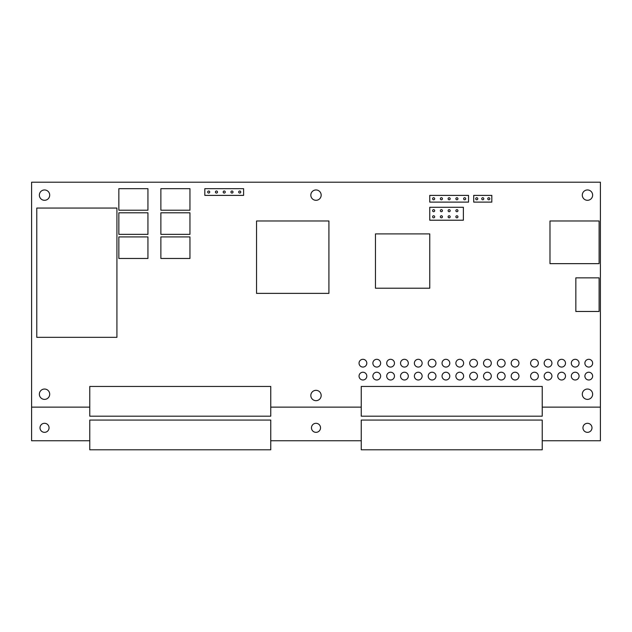 <?xml version="1.0" encoding="UTF-8"?>
<svg xmlns="http://www.w3.org/2000/svg" width="632" height="632" viewBox="0 0 632 632"><rect width="100%" height="100%" fill="white"/><g stroke="black" fill="none" stroke-linecap="round" stroke-linejoin="round"><path stroke-width="0.95" d="M483.796 198.748A1.035 1.035 0 0 0 482.248 197.856A1.035 1.035 0 0 0 482.248 199.649A1.035 1.035 0 0 0 483.796 198.748M457.939 216.8A1.035 1.035 0 0 0 456.391 215.899A1.035 1.035 0 0 0 456.391 217.692A1.035 1.035 0 0 0 457.939 216.8M450.182 216.8A1.035 1.035 0 0 0 448.633 215.899A1.035 1.035 0 0 0 448.633 217.692A1.035 1.035 0 0 0 450.182 216.8M442.432 216.8A1.035 1.035 0 0 0 440.875 215.899A1.035 1.035 0 0 0 440.875 217.692A1.035 1.035 0 0 0 442.432 216.8M434.674 210.693A1.035 1.035 0 0 0 433.118 209.8A1.035 1.035 0 0 0 433.118 211.586A1.035 1.035 0 0 0 434.674 210.693M240.76 192.025A1.035 1.035 0 0 0 239.212 191.133A1.035 1.035 0 0 0 239.212 192.926A1.035 1.035 0 0 0 240.76 192.025M233.011 192.025A1.035 1.035 0 0 0 231.454 191.133A1.035 1.035 0 0 0 231.454 192.926A1.035 1.035 0 0 0 233.011 192.025M225.253 192.025A1.035 1.035 0 0 0 223.696 191.133A1.035 1.035 0 0 0 223.696 192.926A1.035 1.035 0 0 0 225.253 192.025M217.495 192.025A1.035 1.035 0 0 0 215.947 191.133A1.035 1.035 0 0 0 215.947 192.926A1.035 1.035 0 0 0 217.495 192.025M434.674 198.748A1.035 1.035 0 0 0 433.118 197.856A1.035 1.035 0 0 0 433.118 199.649A1.035 1.035 0 0 0 434.674 198.748M209.737 192.025A1.035 1.035 0 0 0 208.189 191.133A1.035 1.035 0 0 0 208.189 192.926A1.035 1.035 0 0 0 209.737 192.025M442.432 198.748A1.035 1.035 0 0 0 440.875 197.856A1.035 1.035 0 0 0 440.875 199.649A1.035 1.035 0 0 0 442.432 198.748M450.182 198.748A1.035 1.035 0 0 0 448.633 197.856A1.035 1.035 0 0 0 448.633 199.649A1.035 1.035 0 0 0 450.182 198.748M457.939 198.748A1.035 1.035 0 0 0 456.391 197.856A1.035 1.035 0 0 0 456.391 199.649A1.035 1.035 0 0 0 457.939 198.748M465.697 198.748A1.035 1.035 0 0 0 464.149 197.856A1.035 1.035 0 0 0 464.149 199.649A1.035 1.035 0 0 0 465.697 198.748M434.674 216.8A1.035 1.035 0 0 0 433.118 215.899A1.035 1.035 0 0 0 433.118 217.692A1.035 1.035 0 0 0 434.674 216.8M442.432 210.693A1.035 1.035 0 0 0 440.875 209.8A1.035 1.035 0 0 0 440.875 211.586A1.035 1.035 0 0 0 442.432 210.693M450.182 210.693A1.035 1.035 0 0 0 448.633 209.8A1.035 1.035 0 0 0 448.633 211.586A1.035 1.035 0 0 0 450.182 210.693M457.939 210.693A1.035 1.035 0 0 0 456.391 209.8A1.035 1.035 0 0 0 456.391 211.586A1.035 1.035 0 0 0 457.939 210.693M477.776 198.748A1.035 1.035 0 0 0 476.228 197.856A1.035 1.035 0 0 0 476.228 199.649A1.035 1.035 0 0 0 477.776 198.748M489.816 198.748A1.035 1.035 0 0 0 488.267 197.856A1.035 1.035 0 0 0 488.267 199.649A1.035 1.035 0 0 0 489.816 198.748M468.541 202.114L468.541 195.391L429.76 195.391L429.76 202.114L468.541 202.114M473.716 195.391L473.716 202.114L491.815 202.114L491.815 195.391L473.716 195.391M204.823 188.668L204.823 195.391L243.604 195.391L243.604 188.668L204.823 188.668M429.76 207.28L429.76 220.213L463.375 220.213L463.375 207.28L429.76 207.28M375.463 233.911L375.463 288.208L429.76 288.208L429.76 233.911L375.463 233.911M256.537 220.987L256.537 293.374L328.924 293.374L328.924 220.987L256.537 220.987M575.839 277.867L575.839 311.473L599.104 311.473L599.104 277.867L575.839 277.867M599.104 263.647L599.104 220.987L549.982 220.987L549.982 263.647L599.104 263.647M160.876 236.929L160.876 258.472L189.956 258.472L189.956 236.929L160.876 236.929M160.876 188.668L160.876 210.211L189.956 210.211L189.956 188.668L160.876 188.668M147.943 258.472L147.943 236.929L118.855 236.929L118.855 258.472L147.943 258.472M147.943 210.211L147.943 188.668L118.855 188.668L118.855 210.211L147.943 210.211M147.943 234.346L147.943 212.794L118.855 212.794L118.855 234.346L147.943 234.346M160.876 212.794L160.876 234.346L189.956 234.346L189.956 212.794L160.876 212.794M116.92 208.054L116.92 337.33L36.774 337.33L36.774 208.054L116.92 208.054M408.304 376.111A3.879 3.879 0 0 0 404.425 372.232A3.879 3.879 0 0 0 400.546 376.111A3.879 3.879 0 0 0 404.425 379.99A3.879 3.879 0 0 0 408.304 376.111A3.879 3.879 0 0 1 402.481 379.469A3.879 3.879 0 0 1 402.481 372.754A3.879 3.879 0 0 1 408.304 376.111M408.304 363.187A3.879 3.879 0 0 0 404.425 359.308A3.879 3.879 0 0 0 400.546 363.187A3.879 3.879 0 0 0 404.425 367.066A3.879 3.879 0 0 0 408.304 363.187M394.471 376.111A3.879 3.879 0 0 0 390.592 372.232A3.879 3.879 0 0 0 386.713 376.111A3.879 3.879 0 0 0 390.592 379.99A3.879 3.879 0 0 0 394.471 376.111A3.879 3.879 0 0 1 388.648 379.469A3.879 3.879 0 0 1 388.648 372.754A3.879 3.879 0 0 1 394.471 376.111M394.471 363.187A3.879 3.879 0 0 0 390.592 359.308A3.879 3.879 0 0 0 386.713 363.187A3.879 3.879 0 0 0 390.592 367.066A3.879 3.879 0 0 0 394.471 363.187A3.879 3.879 0 0 1 388.648 366.544A3.879 3.879 0 0 1 388.648 359.829A3.879 3.879 0 0 1 394.471 363.187M380.638 376.111A3.879 3.879 0 0 0 376.759 372.232A3.879 3.879 0 0 0 372.88 376.111A3.879 3.879 0 0 0 376.759 379.99A3.879 3.879 0 0 0 380.638 376.111A3.879 3.879 0 0 1 374.815 379.469A3.879 3.879 0 0 1 374.815 372.754A3.879 3.879 0 0 1 380.638 376.111M380.638 363.187A3.879 3.879 0 0 0 376.759 359.308A3.879 3.879 0 0 0 372.88 363.187A3.879 3.879 0 0 0 376.759 367.066A3.879 3.879 0 0 0 380.638 363.187M366.805 376.111A3.879 3.879 0 0 0 362.926 372.232A3.879 3.879 0 0 0 359.047 376.111A3.879 3.879 0 0 0 362.926 379.99A3.879 3.879 0 0 0 366.805 376.111A3.879 3.879 0 0 1 360.99 379.469A3.879 3.879 0 0 1 360.99 372.754A3.879 3.879 0 0 1 366.805 376.111M366.805 363.187A3.879 3.879 0 0 0 362.926 359.308A3.879 3.879 0 0 0 359.047 363.187A3.879 3.879 0 0 0 362.926 367.066A3.879 3.879 0 0 0 366.805 363.187A3.879 3.879 0 0 1 360.99 366.544A3.879 3.879 0 0 1 360.99 359.829A3.879 3.879 0 0 1 366.805 363.187M422.137 376.111A3.879 3.879 0 0 0 418.258 372.232A3.879 3.879 0 0 0 414.379 376.111A3.879 3.879 0 0 0 418.258 379.99A3.879 3.879 0 0 0 422.137 376.111A3.879 3.879 0 0 1 416.314 379.469A3.879 3.879 0 0 1 416.314 372.754A3.879 3.879 0 0 1 422.137 376.111M422.137 363.187A3.879 3.879 0 0 0 418.258 359.308A3.879 3.879 0 0 0 414.379 363.187A3.879 3.879 0 0 0 418.258 367.066A3.879 3.879 0 0 0 422.137 363.187M435.962 363.187A3.879 3.879 0 0 0 432.091 359.308A3.879 3.879 0 0 0 428.212 363.187A3.879 3.879 0 0 0 432.091 367.066A3.879 3.879 0 0 0 435.962 363.187A3.879 3.879 0 0 1 430.147 366.544A3.879 3.879 0 0 1 430.147 359.829A3.879 3.879 0 0 1 435.962 363.187M435.962 376.111A3.879 3.879 0 0 0 432.091 372.232A3.879 3.879 0 0 0 428.212 376.111A3.879 3.879 0 0 0 432.091 379.99A3.879 3.879 0 0 0 435.962 376.111A3.879 3.879 0 0 1 430.147 379.469A3.879 3.879 0 0 1 430.147 372.754A3.879 3.879 0 0 1 435.962 376.111M449.794 376.111A3.879 3.879 0 0 0 445.916 372.232A3.879 3.879 0 0 0 442.044 376.111A3.879 3.879 0 0 0 445.916 379.99A3.879 3.879 0 0 0 449.794 376.111A3.879 3.879 0 0 1 443.98 379.469A3.879 3.879 0 0 1 443.98 372.754A3.879 3.879 0 0 1 449.794 376.111M449.794 363.187A3.879 3.879 0 0 0 445.916 359.308A3.879 3.879 0 0 0 442.044 363.187A3.879 3.879 0 0 0 445.916 367.066A3.879 3.879 0 0 0 449.794 363.187A3.879 3.879 0 0 1 443.98 366.544A3.879 3.879 0 0 1 443.98 359.829A3.879 3.879 0 0 1 449.794 363.187M463.627 363.187A3.879 3.879 0 0 0 459.748 359.308A3.879 3.879 0 0 0 455.869 363.187A3.879 3.879 0 0 0 459.748 367.066A3.879 3.879 0 0 0 463.627 363.187M463.627 376.111A3.879 3.879 0 0 0 459.748 372.232A3.879 3.879 0 0 0 455.869 376.111A3.879 3.879 0 0 0 459.748 379.99A3.879 3.879 0 0 0 463.627 376.111A3.879 3.879 0 0 1 457.813 379.469A3.879 3.879 0 0 1 457.813 372.754A3.879 3.879 0 0 1 463.627 376.111M477.46 376.111A3.879 3.879 0 0 0 473.581 372.232A3.879 3.879 0 0 0 469.702 376.111A3.879 3.879 0 0 0 473.581 379.99A3.879 3.879 0 0 0 477.46 376.111A3.879 3.879 0 0 1 471.646 379.469A3.879 3.879 0 0 1 471.646 372.754A3.879 3.879 0 0 1 477.46 376.111M477.46 363.187A3.879 3.879 0 0 0 473.581 359.308A3.879 3.879 0 0 0 469.702 363.187A3.879 3.879 0 0 0 473.581 367.066A3.879 3.879 0 0 0 477.46 363.187M491.293 363.187A3.879 3.879 0 0 0 487.414 359.308A3.879 3.879 0 0 0 483.535 363.187A3.879 3.879 0 0 0 487.414 367.066A3.879 3.879 0 0 0 491.293 363.187A3.879 3.879 0 0 1 485.479 366.544A3.879 3.879 0 0 1 485.479 359.829A3.879 3.879 0 0 1 491.293 363.187M491.293 376.111A3.879 3.879 0 0 0 487.414 372.232A3.879 3.879 0 0 0 483.535 376.111A3.879 3.879 0 0 0 487.414 379.99A3.879 3.879 0 0 0 491.293 376.111A3.879 3.879 0 0 1 485.479 379.469A3.879 3.879 0 0 1 485.479 372.754A3.879 3.879 0 0 1 491.293 376.111M505.126 363.187A3.879 3.879 0 0 0 501.247 359.308A3.879 3.879 0 0 0 497.368 363.187A3.879 3.879 0 0 0 501.247 367.066A3.879 3.879 0 0 0 505.126 363.187A3.879 3.879 0 0 1 499.312 366.544A3.879 3.879 0 0 1 499.312 359.829A3.879 3.879 0 0 1 505.126 363.187M505.126 376.111A3.879 3.879 0 0 0 501.247 372.232A3.879 3.879 0 0 0 497.368 376.111A3.879 3.879 0 0 0 501.247 379.99A3.879 3.879 0 0 0 505.126 376.111A3.879 3.879 0 0 1 499.312 379.469A3.879 3.879 0 0 1 499.312 372.754A3.879 3.879 0 0 1 505.126 376.111M518.959 376.111A3.879 3.879 0 0 0 515.08 372.232A3.879 3.879 0 0 0 511.201 376.111A3.879 3.879 0 0 0 515.08 379.99A3.879 3.879 0 0 0 518.959 376.111A3.879 3.879 0 0 1 513.144 379.469A3.879 3.879 0 0 1 513.144 372.754A3.879 3.879 0 0 1 518.959 376.111M518.959 363.187A3.879 3.879 0 0 0 515.08 359.308A3.879 3.879 0 0 0 511.201 363.187A3.879 3.879 0 0 0 515.08 367.066A3.879 3.879 0 0 0 518.959 363.187A3.879 3.879 0 0 1 513.144 366.544A3.879 3.879 0 0 1 513.144 359.829A3.879 3.879 0 0 1 518.959 363.187M538.346 376.111A3.879 3.879 0 0 0 534.475 372.232A3.879 3.879 0 0 0 530.596 376.111A3.879 3.879 0 0 0 534.475 379.99A3.879 3.879 0 0 0 538.346 376.111M538.346 363.187A3.879 3.879 0 0 0 534.475 359.308A3.879 3.879 0 0 0 530.596 363.187A3.879 3.879 0 0 0 534.475 367.066A3.879 3.879 0 0 0 538.346 363.187M551.926 376.111A3.879 3.879 0 0 0 548.047 372.232A3.879 3.879 0 0 0 544.168 376.111A3.879 3.879 0 0 0 548.047 379.99A3.879 3.879 0 0 0 551.926 376.111A3.879 3.879 0 0 1 546.103 379.469A3.879 3.879 0 0 1 546.103 372.754A3.879 3.879 0 0 1 551.926 376.111M551.926 363.187A3.879 3.879 0 0 0 548.047 359.308A3.879 3.879 0 0 0 544.168 363.187A3.879 3.879 0 0 0 548.047 367.066A3.879 3.879 0 0 0 551.926 363.187A3.879 3.879 0 0 1 546.103 366.544A3.879 3.879 0 0 1 546.103 359.829A3.879 3.879 0 0 1 551.926 363.187M565.498 363.187A3.879 3.879 0 0 0 561.619 359.308A3.879 3.879 0 0 0 557.74 363.187A3.879 3.879 0 0 0 561.619 367.066A3.879 3.879 0 0 0 565.498 363.187M565.498 376.111A3.879 3.879 0 0 0 561.619 372.232A3.879 3.879 0 0 0 557.74 376.111A3.879 3.879 0 0 0 561.619 379.99A3.879 3.879 0 0 0 565.498 376.111M579.07 363.187A3.879 3.879 0 0 0 575.191 359.308A3.879 3.879 0 0 0 571.312 363.187A3.879 3.879 0 0 0 575.191 367.066A3.879 3.879 0 0 0 579.07 363.187M579.07 376.111A3.879 3.879 0 0 0 575.191 372.232A3.879 3.879 0 0 0 571.312 376.111A3.879 3.879 0 0 0 575.191 379.99A3.879 3.879 0 0 0 579.07 376.111M592.642 376.111A3.879 3.879 0 0 0 588.763 372.232A3.879 3.879 0 0 0 584.884 376.111A3.879 3.879 0 0 0 588.763 379.99A3.879 3.879 0 0 0 592.642 376.111A3.879 3.879 0 0 1 586.828 379.469A3.879 3.879 0 0 1 586.828 372.754A3.879 3.879 0 0 1 592.642 376.111M592.642 363.187A3.879 3.879 0 0 0 588.763 359.308A3.879 3.879 0 0 0 584.884 363.187A3.879 3.879 0 0 0 588.763 367.066A3.879 3.879 0 0 0 592.642 363.187A3.879 3.879 0 0 1 586.828 366.544A3.879 3.879 0 0 1 586.828 359.829A3.879 3.879 0 0 1 592.642 363.187M582.301 195.13A5.175 5.175 0 0 1 587.476 189.956A5.175 5.175 0 0 1 592.642 195.13A5.175 5.175 0 0 1 587.476 200.305A5.175 5.175 0 0 1 582.301 195.13M582.301 394.21A5.175 5.175 0 0 1 587.476 389.036A5.175 5.175 0 0 1 592.642 394.21A5.175 5.175 0 0 1 587.476 399.385A5.175 5.175 0 0 1 582.301 394.21M310.825 195.13A5.175 5.175 0 0 1 316 189.956A5.175 5.175 0 0 1 321.175 195.13A5.175 5.175 0 0 1 316 200.305A5.175 5.175 0 0 1 310.825 195.13M39.358 195.13A5.175 5.175 0 0 1 44.524 189.956A5.175 5.175 0 0 1 49.699 195.13A5.175 5.175 0 0 1 44.524 200.305A5.175 5.175 0 0 1 39.358 195.13M310.825 395.506A5.175 5.175 0 0 1 316 390.331A5.175 5.175 0 0 1 321.175 395.506A5.175 5.175 0 0 1 316 400.672A5.175 5.175 0 0 1 310.825 395.506M39.358 394.21A5.175 5.175 0 0 1 44.524 389.036A5.175 5.175 0 0 1 49.699 394.21A5.175 5.175 0 0 1 44.524 399.385A5.175 5.175 0 0 1 39.358 394.21M582.949 427.825A4.527 4.527 0 0 1 587.476 423.298A4.527 4.527 0 0 1 591.994 427.825A4.527 4.527 0 0 1 587.476 432.343A4.527 4.527 0 0 1 582.949 427.825M311.473 427.825A4.527 4.527 0 0 1 316 423.298A4.527 4.527 0 0 1 320.527 427.825A4.527 4.527 0 0 1 316 432.343A4.527 4.527 0 0 1 311.473 427.825M40.006 427.825A4.527 4.527 0 0 1 44.524 423.298A4.527 4.527 0 0 1 49.051 427.825A4.527 4.527 0 0 1 44.524 432.343A4.527 4.527 0 0 1 40.006 427.825M270.757 386.452L270.757 416.188L89.776 416.188L89.776 386.452L270.757 386.452M542.224 386.452L542.224 416.188L361.243 416.188L361.243 386.452L542.224 386.452M270.757 420.067L270.757 449.794L89.776 449.794L89.776 420.067L270.757 420.067M542.224 420.067L542.224 449.794L361.243 449.794L361.243 420.067L542.224 420.067M89.776 407.134L31.6 407.134L31.6 182.206L600.4 182.206L600.4 407.134L542.224 407.134M361.243 407.134L270.757 407.134M89.776 440.749L31.6 440.749L31.6 407.134M600.4 407.134L600.4 440.749L542.224 440.749M361.243 440.749L270.757 440.749"/></g></svg>
